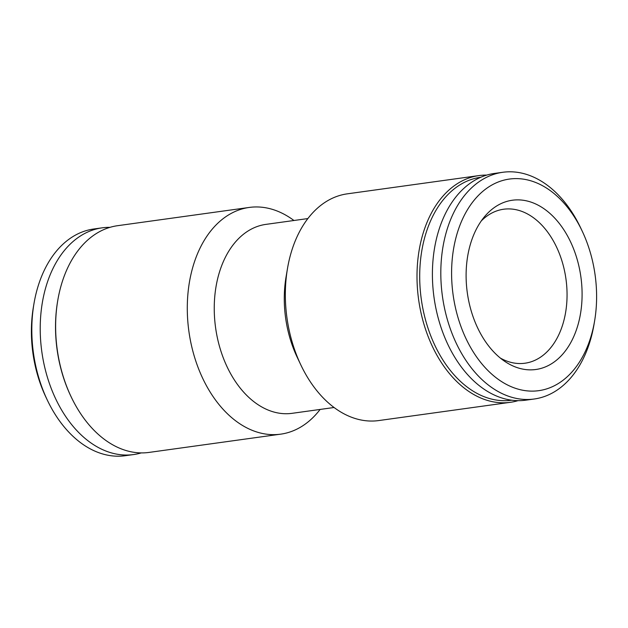 <?xml version="1.0" encoding="UTF-8"?>
<svg xmlns="http://www.w3.org/2000/svg" width="628" height="628" viewBox="0 0 628 628"><rect width="100%" height="100%" fill="white"/><g stroke="black" fill="none" stroke-linecap="round" stroke-linejoin="round"><path stroke-width="0.94" d="M293.935 220.499A114.445 76.804 82.1 0 0 290.411 218.01A114.445 76.804 82.1 0 0 249.253 207.436L117.593 225.695A114.445 76.804 82.1 0 0 57.76 300.451A114.445 76.804 82.1 0 0 71.121 396.763A114.445 76.804 82.1 0 0 149.032 452.419L280.692 434.16A114.445 76.804 82.1 0 0 320.131 409.432M57.76 300.451L57.619 301.283A112.538 75.525 82.1 0 0 70.752 395.993L71.121 396.763M481.338 220.868A77.731 52.163 -97.9 0 1 503.617 209.234A77.731 52.163 -97.9 0 1 531.571 216.417A77.731 52.163 -97.9 0 1 566.951 299.752A77.731 52.163 -97.9 0 1 524.969 363.219A77.731 52.163 -97.9 0 1 500.367 358.086M594.614 320.9L594.049 324.252A114.445 76.804 -97.9 0 1 534.216 399.008L525.817 400.169A114.445 76.804 -97.9 0 1 434.011 297.358A114.445 76.804 -97.9 0 1 494.377 173.446L502.777 172.284A114.445 76.804 -97.9 0 1 543.934 182.858A114.445 76.804 -97.9 0 1 580.696 227.933L582.148 231.002A106.815 71.686 -97.9 0 1 594.614 320.9A106.815 71.686 -97.9 0 1 504.912 383.59A106.815 71.686 -97.9 0 1 454.845 242.345A106.815 71.686 -97.9 0 1 547.844 188.934A106.815 71.686 -97.9 0 1 582.148 231.002M534.216 399.008A114.445 76.804 -97.9 0 1 442.418 296.196A114.445 76.804 -97.9 0 1 502.777 172.284M486.755 175.094A114.445 76.804 82.1 0 0 478.968 175.581L347.308 193.84A114.445 76.804 82.1 0 0 287.475 268.596A114.445 76.804 82.1 0 0 300.828 364.907A114.445 76.804 82.1 0 0 378.747 420.564L510.407 402.305A114.445 76.804 82.1 0 0 518.029 400.656M478.968 175.581A114.445 76.804 82.1 0 0 418.609 299.493A114.445 76.804 82.1 0 0 510.407 402.305M287.475 268.596L286.054 276.972A95.37 64.009 82.1 0 0 297.185 357.238L300.828 364.907M480.805 177.253A112.538 75.525 82.1 0 0 421.278 299.124A112.538 75.525 82.1 0 0 511.718 400.201M543.094 208.135A85.439 57.336 -97.9 0 1 578.78 321.897A85.439 57.336 -97.9 0 1 504.417 361.131A85.439 57.336 -97.9 0 1 484.408 216.833A85.439 57.336 -97.9 0 1 543.094 208.135M249.253 207.436A114.445 76.804 82.1 0 0 188.895 331.349A114.445 76.804 82.1 0 0 280.692 434.16M109.971 227.344A114.445 76.804 82.1 0 0 102.183 227.831L93.784 228.992A114.445 76.804 82.1 0 0 33.951 303.748L33.386 307.1A106.815 71.686 82.1 0 0 45.852 396.998L47.304 400.067A114.445 76.804 82.1 0 0 125.223 455.716L133.623 454.554A114.445 76.804 82.1 0 0 141.245 452.906M102.183 227.831A114.445 76.804 82.1 0 0 41.825 351.743A114.445 76.804 82.1 0 0 133.623 454.554M33.951 303.748A114.445 76.804 82.1 0 0 47.304 400.067M307.869 218.568L265.887 224.384A95.37 64.009 82.1 0 0 215.585 327.643A95.37 64.009 82.1 0 0 292.083 413.326L334.065 407.501"/></g></svg>
